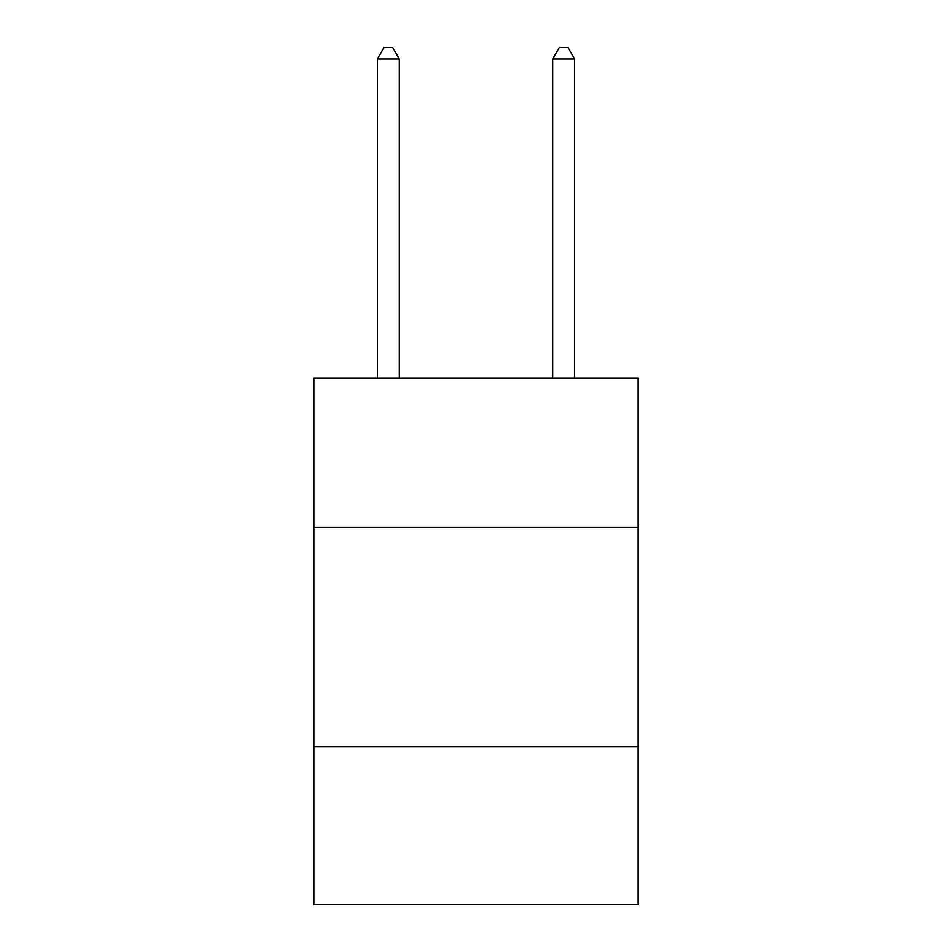 <?xml version="1.0" encoding="UTF-8"?>
<svg xmlns="http://www.w3.org/2000/svg" width="952" height="952" viewBox="0 0 952 952"><rect width="100%" height="100%" fill="white"/><g stroke="black" fill="none" stroke-linecap="round" stroke-linejoin="round"><path stroke-width="1.43" d="M638.245 527.301L638.245 378.218L313.755 378.218L313.755 527.301L638.245 527.301L638.245 904.4L313.755 904.4L313.755 527.301M638.245 746.547L313.755 746.547M399.269 378.218L399.269 59L377.337 59L377.337 378.218M377.337 59L383.918 47.6L392.688 47.6L399.269 59M574.663 378.218L574.663 59L552.731 59L552.731 378.218M552.731 59L559.312 47.6L568.082 47.6L574.663 59"/></g></svg>
